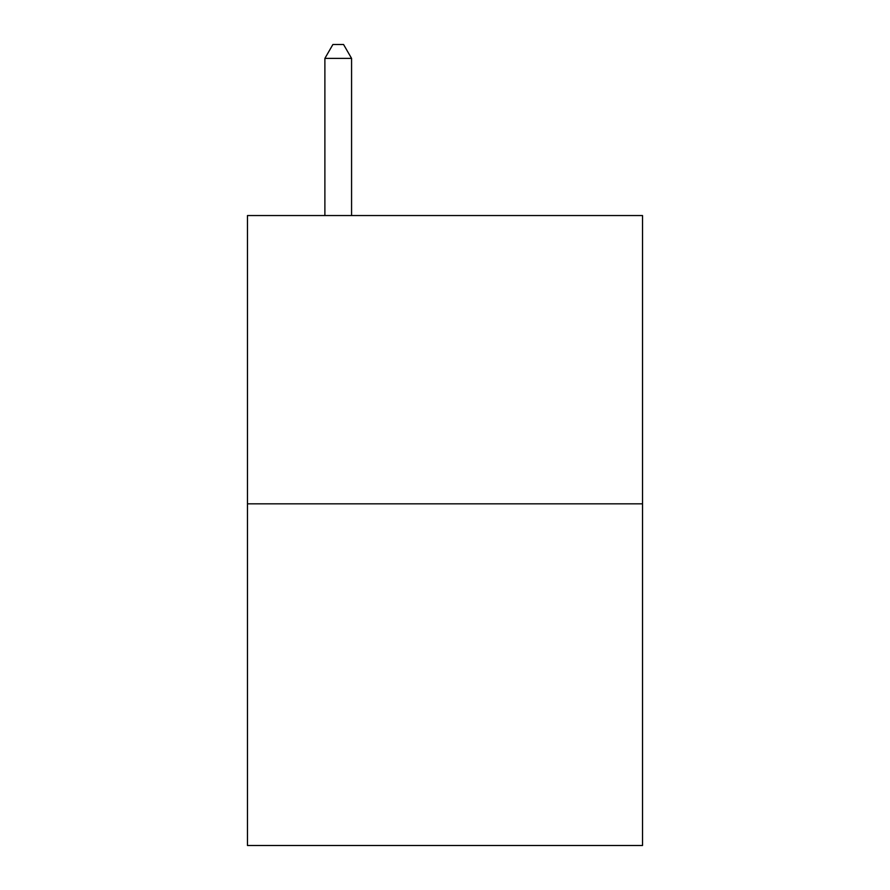 <?xml version="1.0" encoding="UTF-8"?>
<svg xmlns="http://www.w3.org/2000/svg" width="890" height="890" viewBox="0 0 890 890"><rect width="100%" height="100%" fill="white"/><g stroke="black" fill="none" stroke-linecap="round" stroke-linejoin="round"><path stroke-width="1.33" d="M642.524 503.829L642.524 215.547L247.476 215.547L247.476 845.5L642.524 845.5L642.524 503.829L247.476 503.829M351.572 215.547L351.572 58.384L324.883 58.384L324.883 215.547M324.883 58.384L332.893 44.5L343.562 44.5L351.572 58.384"/></g></svg>
